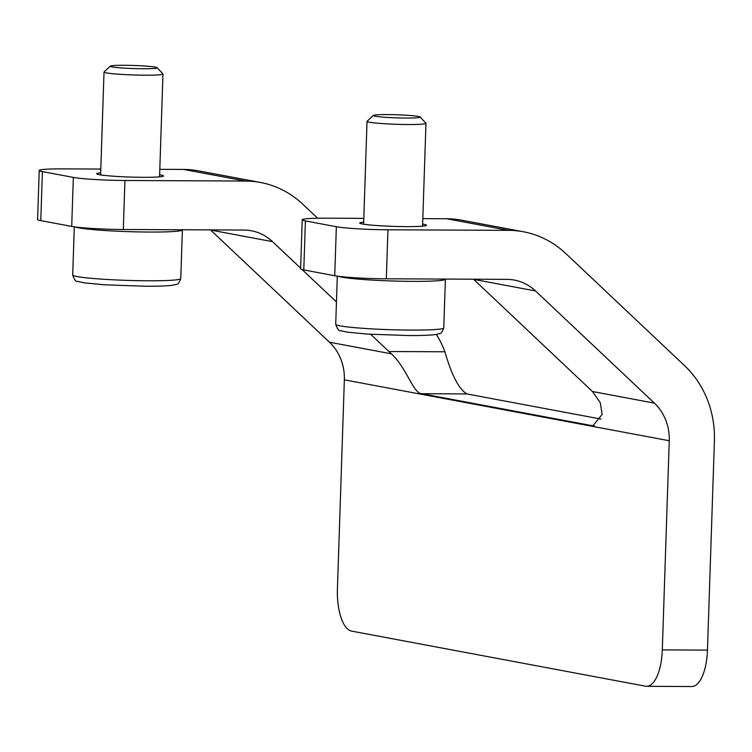 <?xml version="1.0" encoding="UTF-8"?>
<svg xmlns="http://www.w3.org/2000/svg" width="752" height="752" viewBox="0 0 752 752"><rect width="100%" height="100%" fill="white"/><g stroke="black" fill="none" stroke-linecap="round" stroke-linejoin="round"><path stroke-width="1.13" d="M363.818 218.362L326.058 218.183A39.32 2.594 -178.1 0 0 302.238 219.781A39.32 2.594 -178.1 0 0 305.406 220.919L336.351 226.719L334.725 275.73A39.32 2.594 1.9 0 0 386.321 278.795L506.914 279.368A49.143 45.035 -79.4 0 1 514.349 280.073A49.143 45.035 -79.4 0 1 535.556 290.968L654.362 403.128A49.143 45.035 -79.4 0 1 669.252 440.747L662.305 649.897L707.463 650.113L714.4 440.954A98.296 90.071 -79.4 0 0 684.63 365.716L565.824 253.556A98.296 90.071 -79.4 0 0 523.401 231.766A98.296 90.071 -79.4 0 0 508.54 230.347L387.947 229.783A39.32 2.594 -178.1 0 1 336.351 226.719M302.238 219.781L300.612 268.793A39.32 2.594 1.9 0 0 303.78 269.93L334.725 275.73M100.806 169.05L63.055 168.88A39.32 2.594 -178.1 0 0 39.226 170.469A39.32 2.594 -178.1 0 0 42.403 171.606L73.339 177.406L71.713 226.418A39.32 2.594 1.9 0 0 123.309 229.492L243.902 230.056A49.143 45.035 100.6 0 1 251.337 230.761A49.143 45.035 100.6 0 1 272.544 241.655L300.631 268.173M39.226 170.469L37.6 219.49A39.32 2.594 1.9 0 0 40.777 220.618L71.713 226.418M422.633 224.096A33.417 2.209 -178.1 0 1 426.525 225.262A33.417 2.209 -178.1 0 1 406.277 226.615A33.417 2.209 -178.1 0 1 359.719 223.043A33.417 2.209 -178.1 0 1 363.686 222.141M422.812 218.635L446.66 218.747A98.296 90.071 -79.4 0 1 461.512 220.167L523.401 231.766M159.621 174.784A33.417 2.209 -178.1 0 1 163.513 175.959A33.417 2.209 -178.1 0 1 143.265 177.312A33.417 2.209 -178.1 0 1 96.717 173.74A33.417 2.209 -178.1 0 1 100.674 172.828M317.626 218.23L302.821 204.253A98.296 90.071 100.6 0 0 260.389 182.454A98.296 90.071 100.6 0 0 245.528 181.044L124.935 180.48A39.32 2.594 -178.1 0 1 73.339 177.406M159.8 169.332L183.648 169.444A98.296 90.071 -79.4 0 1 198.509 170.854L260.389 182.454M210.494 229.896A49.143 45.035 -79.4 0 1 210.663 230.056L329.47 342.216A49.143 45.035 -79.4 0 1 344.35 379.835L337.413 588.995A39.32 15.529 -89.7 0 0 351.588 631.107L645.536 686.209A39.32 15.529 -89.7 0 0 646.654 686.322A39.32 15.529 -89.7 0 0 662.305 649.897M329.47 342.216L391.378 353.825C407.02 368.32 413.168 393.409 421.722 393.719L466.879 393.935C458.974 389.273 451.661 375.229 444.921 351.786A98.296 90.071 100.6 0 0 436.357 334.433M466.879 393.935L600.97 419.071M473.506 279.208A49.143 45.035 -79.4 0 1 473.675 279.368L592.454 391.519L600.275 402.734L602.117 414.38L593.027 425.735L591.909 425.623L594.146 425.632M421.722 393.719L591.909 425.623M302.097 269.554L336.454 301.984M370.68 334.302L388.925 351.522L444.921 351.786M391.378 353.825L388.925 351.522M646.654 686.322L691.802 686.529A39.32 15.529 -89.7 0 0 707.463 650.113M75.191 226.954A54.059 3.572 1.9 0 0 149.62 232.058A54.059 3.572 1.9 0 0 182.379 229.868A54.059 3.572 1.9 0 0 182.36 229.764M142.927 68.752A23.462 1.551 1.9 0 0 157.093 67.689A23.462 1.551 1.9 0 0 133.743 65.471A23.462 1.551 1.9 0 0 110.3 66.138A23.462 1.551 1.9 0 0 142.927 68.752M110.3 66.138L104.086 71.919A29.488 1.946 1.9 0 0 104.02 72.051A29.488 1.946 1.9 0 0 145.098 75.2A29.488 1.946 1.9 0 0 162.968 74.006A29.488 1.946 1.9 0 0 162.902 73.875L157.093 67.689M338.203 276.266A54.059 3.572 1.9 0 0 412.632 281.37A54.059 3.572 1.9 0 0 445.391 279.171A54.059 3.572 1.9 0 0 445.372 279.077M405.939 118.055A23.462 1.551 1.9 0 0 420.105 117.002A23.462 1.551 1.9 0 0 396.755 114.774A23.462 1.551 1.9 0 0 373.312 115.451A23.462 1.551 1.9 0 0 405.939 118.055M373.312 115.451L367.098 121.232A29.488 1.946 1.9 0 0 367.032 121.354A29.488 1.946 1.9 0 0 408.11 124.512A29.488 1.946 1.9 0 0 425.97 123.309A29.488 1.946 1.9 0 0 425.914 123.178L420.105 117.002M305.406 220.919L303.78 269.93M42.403 171.606L40.777 220.618M446.66 218.747L508.54 230.347M183.648 169.444L245.528 181.044M387.947 229.783L386.321 278.795M592.454 391.519L654.362 403.128M344.35 379.835L669.252 440.747M210.663 230.056L272.544 241.655M473.675 279.368L535.556 290.968M124.935 180.48L123.309 229.492M180.762 278.588C179.211 282.733 177.792 284.651 176.494 284.331L173.082 285.168C167.705 285.948 158.569 286.305 145.662 286.239L104.716 284.811L84.6 282.902L77.541 281.408C75.943 281.831 74.326 279.697 72.7 274.997A54.059 3.572 1.9 0 0 148.003 280.778A54.059 3.572 1.9 0 0 180.762 278.588L182.379 229.868M443.774 327.891C442.223 332.046 440.804 333.954 439.497 333.634L436.094 334.48C430.717 335.251 421.571 335.608 408.665 335.552L367.728 334.114L347.612 332.215L340.553 330.72C338.945 331.134 337.338 329 335.712 324.309A54.059 3.572 1.9 0 0 411.015 330.09A54.059 3.572 1.9 0 0 443.774 327.891L445.391 279.171M72.7 274.997L74.298 226.841M159.556 176.861L162.968 74.006M100.608 174.906L104.02 72.051M335.712 324.309L337.31 276.144M422.558 226.173L425.97 123.309M363.62 224.218L367.032 121.354"/></g></svg>

